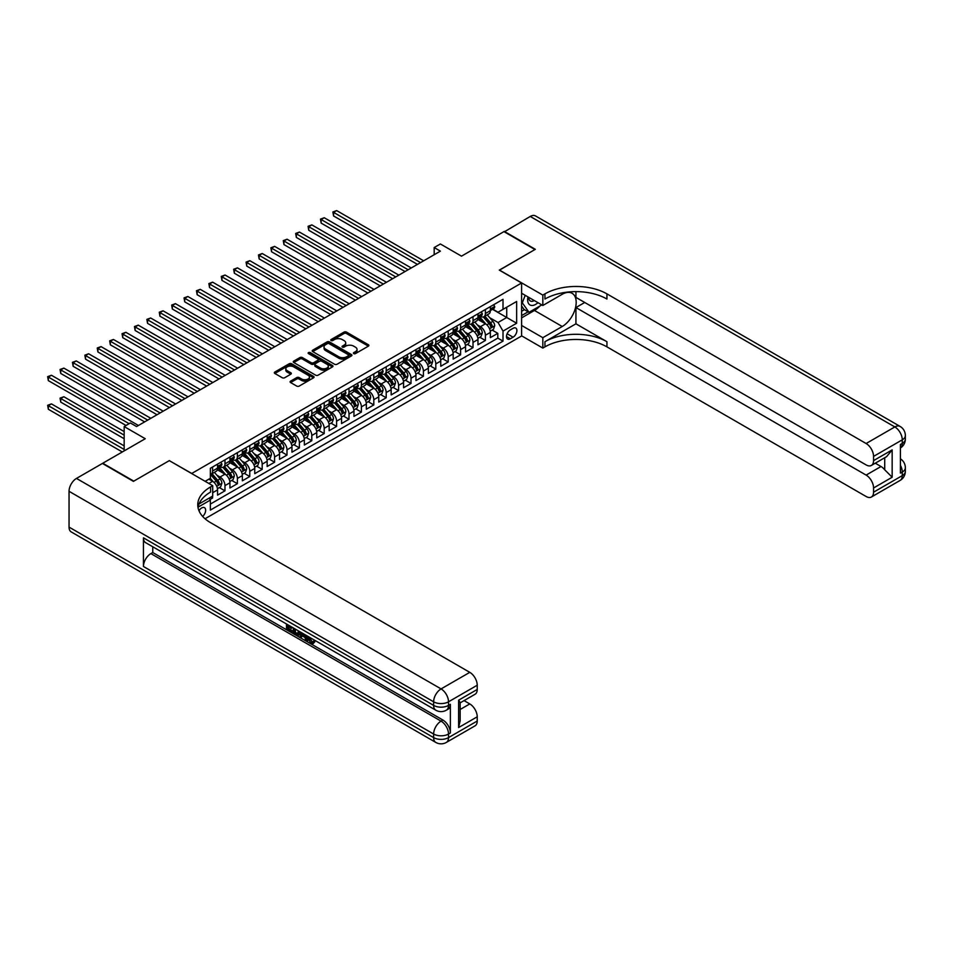 <?xml version="1.0" encoding="UTF-8"?>
<svg xmlns="http://www.w3.org/2000/svg" width="953" height="953" viewBox="0 0 953 953"><rect width="100%" height="100%" fill="white"/><g stroke="black" fill="none" stroke-linecap="round" stroke-linejoin="round"><path stroke-width="1.43" d="M353.742 353.611A1.203 0.691 0 0 0 355.445 353.611L368.382 346.153A1.727 0.989 0 0 0 368.882 345.451A1.727 0.989 0 0 0 368.382 344.748L346.475 332.097A1.727 0.989 0 0 0 344.033 332.097L331.096 339.554A1.203 0.691 0 0 0 332.811 340.543L334.479 339.578A5.504 3.181 0 0 1 342.27 339.578L344.093 340.626A5.504 3.181 0 0 1 345.713 342.877A5.504 3.181 0 0 1 344.093 345.129L342.425 346.094A1.203 0.691 0 0 0 344.128 347.083L345.796 346.118A5.504 3.181 0 0 1 353.587 346.118L355.421 347.166A5.504 3.181 0 0 1 357.03 349.417A5.504 3.181 0 0 1 355.421 351.669L353.742 352.634A1.203 0.691 0 0 0 353.742 353.611L353.742 352.634M202.644 516.419A5.611 3.24 120 0 0 205.503 511.547A5.611 3.24 120 0 0 204.478 507.675A5.611 3.24 120 0 0 201.667 507.961A5.611 3.24 120 0 0 198.974 510.737M290.594 381.14A1.727 0.989 0 0 0 290.093 381.843A1.727 0.989 0 0 0 290.594 382.546L296.74 386.096A1.727 0.989 0 0 0 299.182 386.096L313.549 377.805A1.727 0.989 0 0 0 314.049 377.102A1.727 0.989 0 0 0 313.549 376.399L291.63 363.748A1.727 0.989 0 0 0 289.2 363.748L274.833 372.039A1.727 0.989 0 0 0 274.333 372.742A1.727 0.989 0 0 0 274.833 373.445L282.255 377.733A1.727 0.989 0 0 0 284.697 377.733L290.844 374.184A1.727 0.989 0 0 0 291.344 373.481A1.727 0.989 0 0 0 290.844 372.778L287.163 370.657A4.61 2.656 0 0 1 285.805 368.775A4.61 2.656 0 0 1 288.652 366.321A4.61 2.656 0 0 1 293.667 366.893L308.093 375.22A4.61 2.656 0 0 1 309.439 377.102A4.61 2.656 0 0 1 306.604 379.556A4.61 2.656 0 0 1 301.589 378.984L299.182 377.602A1.727 0.989 0 0 0 296.74 377.602L290.594 381.14L290.594 382.546L296.74 379.032L296.74 377.602M169.431 460.704L191.756 473.45L521.613 282.993L499.301 270.116L534.955 249.531L503.946 231.627L461.478 256.154L440.393 243.98L434.187 247.554L440.393 251.139L136.565 426.551L130.37 422.965L124.164 426.551L124.164 450.888M169.431 460.561L133.777 481.146L102.769 463.241L145.249 438.725L124.164 426.551M334.598 364.249A1.727 0.989 0 0 0 337.04 364.249L351.395 355.945A1.727 0.989 0 0 0 351.907 355.243A1.727 0.989 0 0 0 351.395 354.54L329.488 341.901A1.727 0.989 0 0 0 327.058 341.901L312.691 350.192A1.727 0.989 0 0 0 312.191 350.895A1.727 0.989 0 0 0 312.691 351.597L334.598 364.249M308.975 353.873A1.203 0.691 0 0 1 310.201 354.039L332.454 366.893L318.111 375.172A1.727 0.989 0 0 1 315.669 375.172L293.762 362.521L293.762 361.116A1.727 0.989 0 0 0 293.262 361.818A1.727 0.989 0 0 0 293.762 362.521M293.762 361.116L299.909 357.566A1.727 0.989 0 0 1 302.339 357.566L311.226 362.7A1.727 0.989 0 0 0 313.668 362.7L317.742 360.341A1.727 0.989 0 0 0 318.242 359.638A1.727 0.989 0 0 0 317.742 358.936L308.486 353.599A1.203 0.691 0 0 1 310.201 352.61L332.466 365.476A1.727 0.989 0 0 1 332.978 366.178A1.727 0.989 0 0 1 332.466 366.881L332.466 365.476M210.005 499.491L212.579 498.002L210.97 497.073M212.71 492.701L217.546 489.913L217.546 495.143L224.979 490.843L219.345 487.591M216.915 475.225L220.024 477.024A7.016 4.05 60 0 1 224.979 485.613L229.947 482.754L229.947 487.984L237.38 483.683L231.746 480.431M229.316 468.066L232.425 469.865A7.016 4.05 60 0 1 237.38 478.454L242.348 475.595L242.348 480.824L249.781 476.524L244.147 473.272M241.717 460.907L244.826 462.705A7.016 4.05 60 0 1 249.781 471.294L254.749 468.435L254.749 473.665L262.182 469.364L256.548 466.112M254.117 453.747L257.227 455.546A7.016 4.05 60 0 1 262.182 464.135L267.15 461.276L267.15 466.505L274.595 462.205L268.949 458.953M266.518 446.588L269.628 448.386A7.016 4.05 60 0 1 274.595 456.975L279.551 454.116L279.551 459.346L286.996 455.046L281.349 451.793M278.919 439.428L282.028 441.227A7.016 4.05 60 0 1 286.996 449.816L291.952 446.957L291.952 452.187L299.397 447.886L293.75 444.634M291.32 432.269L294.429 434.068A7.016 4.05 60 0 1 299.397 442.657L304.352 439.798L304.352 445.027L311.798 440.727L306.151 437.475M303.721 425.109L306.83 426.908A7.016 4.05 60 0 1 311.798 435.497L316.753 432.638L316.753 437.868L324.199 433.567L318.552 430.315M316.122 417.95L319.231 419.749A7.016 4.05 60 0 1 324.199 428.338L329.154 425.479L329.154 430.708L336.6 426.408L330.953 423.156M328.523 410.791L331.632 412.589A7.016 4.05 60 0 1 336.6 421.178L341.555 418.319L341.555 423.549L349.001 419.249L343.354 415.996M340.924 403.631L344.033 405.43A7.016 4.05 60 0 1 349.001 414.019L353.956 411.16L353.956 416.39L361.401 412.089L355.755 408.837M353.325 396.472L356.434 398.271A7.016 4.05 60 0 1 361.401 406.86L366.357 404.001L366.357 409.23L373.802 404.93L368.156 401.666M365.726 389.312L368.835 391.111A7.016 4.05 60 0 1 373.802 399.7L378.758 396.841L378.758 402.071L386.203 397.77L380.557 394.506M378.127 382.153L381.236 383.952A7.016 4.05 60 0 1 386.203 392.541L391.159 389.682L391.159 394.911L398.604 390.611L392.958 387.347M390.527 374.994L393.637 376.792A7.016 4.05 60 0 1 398.604 385.381L403.56 382.522L403.56 387.752L411.005 383.451L405.359 380.187M402.928 367.834L406.038 369.633A7.016 4.05 60 0 1 411.005 378.222L415.961 375.363L415.961 380.581L423.406 376.292L417.759 373.028M415.329 360.675L418.438 362.474A7.016 4.05 60 0 1 423.406 371.062L428.362 368.203L428.362 373.421L435.807 369.133L430.16 365.869M427.73 353.515L430.839 355.314A7.016 4.05 60 0 1 435.807 363.903L440.762 361.044L440.762 366.262L448.208 361.973L442.561 358.709M440.131 346.356L443.24 348.155A7.016 4.05 60 0 1 448.208 356.744L453.163 353.885L453.163 359.102L460.609 354.814L454.962 351.55M452.532 339.197L455.641 340.995A7.016 4.05 60 0 1 460.609 349.584L465.564 346.725L465.564 351.943L473.01 347.654L467.363 344.39M464.933 332.037L468.042 333.836A7.016 4.05 60 0 1 473.01 342.425L477.965 339.566L477.965 344.783L485.411 340.495L485.411 335.265A7.016 4.05 -120 0 0 480.443 326.676L477.334 324.878M479.764 337.231L485.411 340.495M217.546 489.913A7.016 4.05 -120 0 0 212.579 481.325L208.862 479.18M229.947 482.754A7.016 4.05 -120 0 0 224.979 474.165L217.32 469.734M242.348 475.595A7.016 4.05 -120 0 0 237.38 467.006L229.721 462.574M254.749 468.435A7.016 4.05 -120 0 0 249.781 459.846L242.122 455.415M267.15 461.276A7.016 4.05 -120 0 0 262.182 452.687L254.522 448.255M279.551 454.116A7.016 4.05 -120 0 0 274.595 445.527L266.923 441.096M291.952 446.957A7.016 4.05 -120 0 0 286.996 438.368L279.324 433.937M304.352 439.798A7.016 4.05 -120 0 0 299.397 431.209L291.725 426.777M316.753 432.638A7.016 4.05 -120 0 0 311.798 424.049L304.126 419.618M329.154 425.479A7.016 4.05 -120 0 0 324.199 416.89L316.527 412.458M341.555 418.319A7.016 4.05 -120 0 0 336.6 409.73L328.928 405.299M353.956 411.16A7.016 4.05 -120 0 0 349.001 402.571L341.329 398.14M366.357 404.001A7.016 4.05 -120 0 0 361.401 395.412L353.73 390.98M378.758 396.841A7.016 4.05 -120 0 0 373.802 388.252L366.131 383.821M391.159 389.682A7.016 4.05 -120 0 0 386.203 381.093L378.532 376.661M403.56 382.522A7.016 4.05 -120 0 0 398.604 373.933L390.933 369.502M415.961 375.363A7.016 4.05 -120 0 0 411.005 366.762L403.333 362.343M428.362 368.203A7.016 4.05 -120 0 0 423.406 359.603L415.734 355.183M440.762 361.044A7.016 4.05 -120 0 0 435.807 352.443L428.135 348.024M453.163 353.885A7.016 4.05 -120 0 0 448.208 345.284L440.536 340.864M465.564 346.725A7.016 4.05 -120 0 0 460.609 338.124L452.937 333.705M477.965 339.566A7.016 4.05 -120 0 0 473.01 330.965L465.338 326.545M513.059 328.32L510.331 329.893A5.432 3.133 120 0 0 506.782 334.682A5.432 3.133 120 0 0 507.615 339.042A5.432 3.133 120 0 0 510.331 338.78L513.059 337.195A5.432 3.133 120 0 0 516.609 332.406A5.432 3.133 120 0 0 515.776 328.046A5.432 3.133 120 0 0 513.059 328.32M205.026 518.766L521.613 335.98L521.613 282.993M209.207 498.097L210.351 500.087L210.351 510.105L503.017 341.138L503.017 331.108L498.062 322.519L489.735 317.718M210.351 500.087L198.021 507.199M205.145 481.325L210.351 478.311L210.351 468.292L503.017 299.325L503.017 309.344L516.657 301.47L516.657 323.234L503.017 331.108M219.964 466.684L220.024 466.72A7.016 4.05 60 0 0 223.526 467.065L228.494 464.206A7.016 4.05 -120 0 0 229.947 460.99L229.947 456.975M232.365 459.525L232.425 459.56A7.016 4.05 60 0 0 235.939 459.906L240.895 457.035A7.016 4.05 -120 0 0 242.348 453.831L242.348 449.816M244.766 452.365L244.826 452.401A7.016 4.05 60 0 0 248.34 452.746L253.295 449.876A7.016 4.05 -120 0 0 254.749 446.671L254.749 442.657M257.167 445.206L257.227 445.242A7.016 4.05 60 0 0 260.741 445.587L265.696 442.716A7.016 4.05 -120 0 0 267.15 439.512L267.15 435.497M269.568 438.046L269.628 438.082A7.016 4.05 60 0 0 273.142 438.428L278.097 435.557A7.016 4.05 -120 0 0 279.551 432.352L279.551 428.338M281.969 430.875L282.028 430.923A7.016 4.05 60 0 0 285.543 431.268L290.498 428.397A7.016 4.05 -120 0 0 291.952 425.193L291.952 421.178M294.37 423.716L294.429 423.763A7.016 4.05 60 0 0 297.944 424.109L302.899 421.238A7.016 4.05 -120 0 0 304.352 418.033L304.352 414.019M306.771 416.556L306.83 416.604A7.016 4.05 60 0 0 310.344 416.949L315.3 414.079A7.016 4.05 -120 0 0 316.753 410.874L316.753 406.86M319.172 409.397L319.231 409.445A7.016 4.05 60 0 0 322.745 409.79L327.701 406.919A7.016 4.05 -120 0 0 329.154 403.715L329.154 399.7M331.573 402.237L331.632 402.285A7.016 4.05 60 0 0 335.146 402.631L340.102 399.76A7.016 4.05 -120 0 0 341.555 396.555L341.555 392.541M343.973 395.078L344.033 395.126A7.016 4.05 60 0 0 347.547 395.471L352.503 392.6A7.016 4.05 -120 0 0 353.956 389.396L353.956 385.381M356.374 387.919L356.434 387.966A7.016 4.05 60 0 0 359.948 388.312L364.904 385.441A7.016 4.05 -120 0 0 366.357 382.236L366.357 378.222M368.775 380.759L368.835 380.795A7.016 4.05 60 0 0 372.349 381.152L377.305 378.281A7.016 4.05 -120 0 0 378.758 375.077L378.758 371.062M381.176 373.6L381.236 373.636A7.016 4.05 60 0 0 384.75 373.993L389.706 371.122A7.016 4.05 -120 0 0 391.159 367.918L391.159 363.903M393.577 366.44L393.637 366.476A7.016 4.05 60 0 0 397.151 366.834L402.106 363.963A7.016 4.05 -120 0 0 403.56 360.758L403.56 356.744M405.978 359.281L406.038 359.317A7.016 4.05 60 0 0 409.552 359.674L414.507 356.803A7.016 4.05 -120 0 0 415.961 353.599L415.961 349.584M418.379 352.122L418.438 352.157A7.016 4.05 60 0 0 421.953 352.515L426.908 349.644A7.016 4.05 -120 0 0 428.362 346.439L428.362 342.425M430.78 344.962L430.839 344.998A7.016 4.05 60 0 0 434.354 345.355L439.309 342.484A7.016 4.05 -120 0 0 440.762 339.28L440.762 335.265M443.181 337.803L443.24 337.839A7.016 4.05 60 0 0 446.754 338.196L451.71 335.325A7.016 4.05 -120 0 0 453.163 332.12L453.163 328.106M455.582 330.643L455.641 330.679A7.016 4.05 60 0 0 459.155 331.025L464.111 328.166A7.016 4.05 -120 0 0 465.564 324.961L465.564 320.947M467.983 323.484L468.042 323.52A7.016 4.05 60 0 0 471.556 323.865L476.512 321.006A7.016 4.05 -120 0 0 477.965 317.79L477.965 313.787M210.351 504.089L497.811 338.124L497.811 333.336L490.366 337.624L490.366 332.406A7.016 4.05 -120 0 0 485.411 323.806L477.739 319.386M480.383 316.325L480.443 316.36A7.016 4.05 -120 0 0 483.957 316.706A7.016 4.05 -120 0 0 485.411 313.501L485.411 309.487M483.957 316.706L488.913 313.847A7.016 4.05 -120 0 0 490.366 310.63L490.366 306.628M212.579 467.006L212.579 471.008A7.016 4.05 60 0 1 211.125 474.225A7.016 4.05 60 0 1 210.351 474.511M211.125 474.225L216.093 471.366A7.016 4.05 -120 0 0 217.546 468.149L217.546 464.135M224.979 459.846L224.979 463.849A7.016 4.05 60 0 1 223.526 467.065M237.38 452.687L237.38 456.69A7.016 4.05 60 0 1 235.939 459.906M249.781 445.527L249.781 449.53A7.016 4.05 60 0 1 248.34 452.746M262.182 438.368L262.182 442.371A7.016 4.05 60 0 1 260.741 445.587M274.595 431.209L274.595 435.211A7.016 4.05 60 0 1 273.142 438.428M286.996 424.049L286.996 428.052A7.016 4.05 60 0 1 285.543 431.268M299.397 416.89L299.397 420.892A7.016 4.05 60 0 1 297.944 424.109M311.798 409.73L311.798 413.733A7.016 4.05 60 0 1 310.344 416.949M324.199 402.571L324.199 406.574A7.016 4.05 60 0 1 322.745 409.79M336.6 395.412L336.6 399.414A7.016 4.05 60 0 1 335.146 402.631M349.001 388.252L349.001 392.255A7.016 4.05 60 0 1 347.547 395.471M361.401 381.093L361.401 385.095A7.016 4.05 60 0 1 359.948 388.312M373.802 373.921L373.802 377.936A7.016 4.05 60 0 1 372.349 381.152M386.203 366.762L386.203 370.777A7.016 4.05 60 0 1 384.75 373.993M398.604 359.603L398.604 363.617A7.016 4.05 60 0 1 397.151 366.834M411.005 352.443L411.005 356.458A7.016 4.05 60 0 1 409.552 359.674M423.406 345.284L423.406 349.298A7.016 4.05 60 0 1 421.953 352.515M435.807 338.124L435.807 342.139A7.016 4.05 60 0 1 434.354 345.355M448.208 330.965L448.208 334.979A7.016 4.05 60 0 1 446.754 338.196M460.609 323.806L460.609 327.82A7.016 4.05 60 0 1 459.155 331.025M473.01 316.646L473.01 320.661A7.016 4.05 60 0 1 471.556 323.865M473.01 342.425L473.01 347.654M460.609 349.584L460.609 354.814M448.208 356.744L448.208 361.973M435.807 363.903L435.807 369.133M423.406 371.062L423.406 376.292M411.005 378.222L411.005 383.451M398.604 385.381L398.604 390.611M386.203 392.541L386.203 397.77M373.802 399.7L373.802 404.93M361.401 406.86L361.401 412.089M349.001 414.019L349.001 419.249M336.6 421.178L336.6 426.408M324.199 428.338L324.199 433.567M311.798 435.497L311.798 440.727M299.397 442.657L299.397 447.886M286.996 449.816L286.996 455.046M274.595 456.975L274.595 462.205M262.182 464.135L262.182 469.364M249.781 471.294L249.781 476.524M237.38 478.454L237.38 483.683M224.979 485.613L224.979 490.843M212.579 496.144L212.579 498.002M498.062 322.519L506.734 317.504L506.734 307.2L516.657 301.47M492.534 309.308L516.657 323.234M492.784 309.165L498.062 312.215L503.017 309.344M434.187 247.554L434.187 254.713M492.165 330.072L497.811 333.336M497.811 338.124L503.017 341.138M354.23 353.789L355.421 353.098A5.504 3.181 0 0 0 357.03 350.847L357.03 349.417M345.713 342.877L345.713 344.307A5.504 3.181 0 0 1 344.093 346.558L342.901 347.249M368.358 346.165L346.475 333.526A1.727 0.989 0 0 0 344.033 333.526L331.584 340.709M351.371 355.969L329.488 343.33A1.727 0.989 0 0 0 327.058 343.33L312.715 351.609L312.691 350.192M348.357 355.743A1.203 0.691 0 0 0 348.357 354.754L329.119 343.652A1.203 0.691 0 0 0 327.415 343.652L325.652 344.676A5.504 3.181 0 0 0 324.044 346.916A5.504 3.181 0 0 0 325.652 349.167L338.803 356.756A5.504 3.181 0 0 0 346.594 356.756L348.357 355.743L348.357 357.172A1.203 0.691 0 0 0 348.715 356.684L348.715 355.243M324.044 346.916L324.044 348.357A5.504 3.181 0 0 0 325.652 350.597L325.652 349.167M348.357 357.172L346.594 358.197A5.504 3.181 0 0 1 338.803 358.197L325.652 350.597M293.786 362.533L299.909 358.995L299.909 357.566M318.242 359.638L318.242 361.068A1.727 0.989 0 0 1 317.742 361.771L313.668 364.129A1.727 0.989 0 0 1 311.226 364.129L302.339 358.995A1.727 0.989 0 0 0 299.909 358.995M320.446 368.025A4.61 2.656 0 0 0 325.473 368.597A4.61 2.656 0 0 0 328.308 366.143A4.61 2.656 0 0 0 326.962 364.26L321.876 361.33A1.727 0.989 0 0 0 319.446 361.33L315.372 363.677A1.727 0.989 0 0 0 314.859 364.38A1.727 0.989 0 0 0 315.372 365.082L320.446 368.025L320.446 369.454A4.61 2.656 0 0 0 325.473 370.026A4.61 2.656 0 0 0 328.308 367.572L328.308 366.143M314.859 364.38L314.859 365.821A1.727 0.989 0 0 0 315.372 366.524L315.372 365.082M320.446 369.454L315.372 366.524M309.439 377.102L309.439 378.532A4.61 2.656 0 0 1 306.604 380.997A4.61 2.656 0 0 1 301.589 380.414L299.182 379.032A1.727 0.989 0 0 0 296.74 379.032M285.805 368.775L285.805 370.205A4.61 2.656 0 0 0 287.163 372.087L287.163 370.657M290.844 372.778L290.844 374.184L287.163 372.087M313.549 376.399L313.549 377.805L291.63 365.19A1.727 0.989 0 0 0 289.2 365.19L274.857 373.469M490.259 331.167L493.463 329.321L494.702 325.747A4.646 2.68 -120 0 0 492.892 321.375L487.233 314.824M486.101 324.258L479.621 316.765M482.409 322.078L478.656 317.73A11.138 6.433 -120 0 0 478.311 317.337M333.562 244.587L392.648 278.705L308.748 230.269L308.748 226.683L311.857 224.896L398.842 275.119M483.326 316.968L489.056 323.603A4.646 2.68 60 0 1 490.712 326.796L492.201 325.938A4.646 2.68 -120 0 0 490.545 322.733L484.874 316.182M483.659 316.861L489.818 323.984A2.371 1.37 60 0 1 490.414 324.913L492.201 325.938M493.654 304.734L494.702 306.556A4.646 2.68 60 0 1 493.749 308.605L491.391 309.975A4.646 2.68 -120 0 0 492.201 308.903L492.105 308.486M420.547 262.599L333.562 212.364L336.659 210.577L423.644 260.8M490.521 310.19L490.545 310.19A4.646 2.68 -120 0 0 491.391 309.975M491.593 308.558L492.201 308.903L490.712 309.761A4.646 2.68 60 0 1 490.366 310.416M417.45 264.386L333.562 215.95L333.562 212.364L332.871 211.971L336.659 210.577M333.562 215.95L332.871 211.971M527.962 296.895A11.4 6.576 120 0 0 531.667 305.448A11.4 6.576 120 0 0 537.968 302.673M528.712 297.336A7.803 4.503 120 0 0 530.321 300.969A7.803 4.503 120 0 0 531.464 301.327A7.803 4.503 120 0 0 534.288 300.552M541.828 304.912L528.998 312.322L524.043 309.451L521.613 306.008M528.998 312.322L522.304 302.792L525.21 295.311M521.613 302.399L522.304 302.792M504.316 231.841L530.237 216.45L894.831 426.944A10.519 6.075 120 0 1 900.085 426.42A10.519 10.519 0 0 1 905.35 435.533A10.519 6.075 180 0 1 902.265 439.833L873.556 456.404A10.519 6.075 -120 0 0 866.122 443.514L894.831 426.944A10.519 6.075 60 0 1 902.265 439.833L902.265 443.407L900.406 444.491L900.406 473.129L902.265 472.057L902.265 475.63A10.519 6.075 60 0 1 900.085 480.443L871.376 497.025A10.519 6.075 -120 0 0 873.556 492.201L902.265 475.63A10.519 6.075 0 0 0 905.35 471.33A10.519 10.519 0 0 1 900.085 480.443M504.316 231.412L535.324 249.317L499.42 270.187M521.613 325.461L542.829 337.696L562.234 326.498A19.727 11.388 120 0 0 575.124 309.106A19.727 11.388 120 0 0 572.098 293.298A19.727 11.388 120 0 0 562.234 294.274L542.829 305.484L542.829 295.096L544.937 293.881A43.85 25.314 180 0 1 606.942 293.881L866.122 443.514M542.829 337.696L542.829 348.083L544.937 346.868A43.85 25.314 180 0 1 606.942 346.868L866.122 496.501A10.519 6.075 -120 0 0 871.376 497.025M575.934 323.806L544.937 341.71A43.85 25.314 180 0 1 606.942 341.71L575.934 323.806L575.934 307.557L584.737 302.47M575.934 291.618L575.934 297.396L866.122 464.921A10.519 6.075 -120 0 0 871.376 465.445A10.519 6.075 -120 0 0 873.556 460.633L892.163 449.887L892.163 477.239L884.718 469.805L884.718 457.75M892.163 477.239L873.556 487.984L873.556 492.201M873.556 487.984A10.519 6.075 -120 0 0 866.122 475.094L881.001 466.505A10.519 6.075 60 0 1 884.718 469.805M575.934 307.557L866.122 475.094M530.237 216.45A10.519 6.075 -60 0 1 535.503 215.926L900.085 426.42M521.613 293.238L542.829 305.484M499.42 270.044L542.829 295.096M521.613 335.837L542.829 348.083M873.556 456.404L873.556 460.633M875.283 463.194L881.001 466.505M544.937 293.881L544.937 299.039A43.85 25.314 180 0 1 606.942 299.039L606.942 293.881M871.376 465.445L886.6 456.666L892.163 449.887M539.922 306.008A19.727 11.388 -60 0 1 534.454 310.452L521.613 317.873M521.613 315.574L528.129 311.822M521.613 311.286L524.412 309.665M308.438 636.664L308.343 637.712L309.296 637.152L312.501 642.251M308.343 637.712L310.642 642.525L312.096 642.703L313.728 641L314.776 641.893L312.906 643.847L310.749 643.573L307.378 636.056M302.375 635.985L300.898 637.771L299.79 637.128L301.672 632.756M306.389 635.484L307.879 640.654L306.878 641.226L305.77 640.583L304.924 637.45L301.756 635.615L300.898 637.771M288.545 626.669L288.545 628.504L292.928 631.029L292.928 632.03L291.94 632.601L286.496 629.456L286.496 624.001M292.452 627.431L291.463 628.361L287.544 626.097L287.544 629.075L288.545 628.504M143.45 537.849L433.627 705.387A10.519 6.075 120 0 0 435.807 710.199L145.63 542.662A10.519 6.075 -60 0 1 143.45 537.849L143.45 566.487A10.519 6.075 -60 0 1 150.884 553.598L152.754 552.526L442.931 720.063A10.519 6.075 60 0 1 450.376 732.952L450.376 704.315A10.519 6.075 60 0 1 448.196 709.127L446.338 710.199A10.519 6.075 -120 0 0 448.518 705.387L450.376 704.315M152.754 552.526L152.754 546.772M300.469 632.053L299.433 634.877L296.038 634.96L293.369 633.423L293.369 627.967M133.408 481.36L169.3 460.633L212.71 485.685L210.601 486.912A43.85 25.314 -0 0 0 197.759 504.804A43.85 25.314 -0 0 0 210.601 522.709L469.781 672.341A10.519 6.075 60 0 1 477.227 685.231L448.518 701.801L448.518 705.387A10.519 6.075 -0 0 1 433.627 705.387L433.627 701.801L69.045 491.307A10.519 6.075 -60 0 1 76.478 478.418L102.4 463.456L133.408 481.36M212.71 485.685L212.71 496.072L198.998 503.982M458.619 700.193L460.156 702.528L460.156 720.921L458.619 727.544L458.619 700.193L477.227 689.46L477.227 685.231M477.227 689.46A10.519 6.075 60 0 1 475.047 694.272L460.156 702.861M69.045 527.104L433.627 737.598A10.519 6.075 120 0 0 435.807 742.423L71.225 531.929A10.519 6.075 -60 0 1 69.045 527.104L69.045 491.307M464.063 700.61L469.781 703.922A10.519 6.075 60 0 1 477.227 716.799L458.619 727.544M450.376 732.952L448.518 734.024L448.518 737.598L477.227 721.028L477.227 716.799M477.227 721.028A10.519 6.075 60 0 1 475.047 725.841L446.338 742.423A10.519 6.075 -120 0 0 448.518 737.598A10.519 6.075 -0 0 1 433.627 737.598L433.627 734.024L143.45 566.487M210.601 486.912L210.601 492.058A43.85 25.314 -0 0 0 197.986 507.389M287.544 629.075L291.94 631.613L292.928 631.029M291.94 631.613L291.94 632.601M287.544 624.608L291.892 627.11M291.463 627.372L291.463 628.361M299.397 631.446L298.444 635.448M294.417 628.563L294.417 633.042L297.705 634.329L298.349 630.838M299.468 632.601L300.445 632.042M295.406 629.135L295.406 632.47L298.694 633.757M294.417 633.042L295.406 632.47M295.954 633.924L296.943 633.352M305.008 634.674L306.878 641.226M302.649 633.316L302.065 634.817L304.603 636.282L304.019 634.114M303.28 633.685L304.233 634.924M302.065 634.817L303.054 634.233M310.642 642.525L311.643 641.941M312.727 641.572L313.775 642.465L314.776 641.893M313.775 642.465L312.906 643.847M477.858 338.327L481.062 336.48L482.301 332.907A4.646 2.68 -120 0 0 480.491 328.535L474.832 321.983M473.701 331.418L467.22 323.925M470.008 329.238L466.255 324.89A11.138 6.433 -120 0 0 465.91 324.496M321.149 251.747L380.247 285.864L296.347 237.428L296.347 233.842L299.456 232.055L386.441 282.279M470.925 324.127L476.655 330.762A4.646 2.68 60 0 1 478.311 333.955L479.8 333.097A4.646 2.68 -120 0 0 478.144 329.905L472.474 323.341M471.258 324.02L477.417 331.144A2.371 1.37 60 0 1 478.013 332.073L479.8 333.097M465.457 345.498L468.662 343.64L469.9 340.066A4.646 2.68 -120 0 0 468.09 335.694L462.431 329.142M461.3 338.577L454.819 331.084M457.607 336.397L453.854 332.049A11.138 6.433 -120 0 0 453.509 331.656M308.748 258.906L367.846 293.024L283.946 244.587L283.946 241.014L287.056 239.215L374.041 289.438M458.524 331.287L464.254 337.922A4.646 2.68 60 0 1 465.91 341.114L467.399 340.257A4.646 2.68 -120 0 0 465.743 337.064L460.073 330.5M458.858 331.179L465.016 338.303A2.371 1.37 60 0 1 465.612 339.232L467.399 340.257M453.056 352.658L456.261 350.799L457.5 347.226A4.646 2.68 -120 0 0 455.689 342.854L450.03 336.302M448.899 345.736L442.418 338.244M445.206 343.556L441.453 339.208A11.138 6.433 -120 0 0 441.108 338.815M296.347 266.066L355.445 300.183L271.545 251.747L271.545 248.173L274.655 246.374L361.64 296.597M446.123 338.446L451.853 345.081A4.646 2.68 60 0 1 453.509 348.274L454.998 347.416A4.646 2.68 -120 0 0 453.342 344.224L447.672 337.66M446.457 338.339L452.615 345.462A2.371 1.37 60 0 1 453.211 346.392L454.998 347.416M440.655 359.817L443.86 357.959L445.099 354.385A4.646 2.68 -120 0 0 443.288 350.013L437.63 343.461M436.486 352.908L430.017 345.403M432.805 350.716L429.053 346.368A11.138 6.433 -120 0 0 428.707 345.975M283.946 273.225L343.044 307.342L259.145 258.906L259.145 255.333L262.254 253.534L349.239 303.757M433.722 345.605L439.452 352.241A4.646 2.68 60 0 1 441.108 355.433L442.597 354.576A4.646 2.68 -120 0 0 440.941 351.383L435.271 344.819M434.056 345.498L440.215 352.622A2.371 1.37 60 0 1 440.81 353.551L442.597 354.576M481.253 311.893L482.301 313.716A4.646 2.68 60 0 1 481.348 315.765L478.99 317.135A4.646 2.68 -120 0 0 479.8 316.062L479.704 315.646M408.146 269.759L321.149 219.524L324.258 217.737L411.243 267.96M478.12 317.349L478.144 317.349A4.646 2.68 -120 0 0 478.99 317.135M479.192 315.717L479.8 316.062L478.311 316.92A4.646 2.68 60 0 1 477.965 317.575M405.049 271.545L321.149 223.109L321.149 219.524L320.47 219.13L324.258 217.737M321.149 223.109L320.47 219.13M468.852 319.052L469.9 320.875A4.646 2.68 60 0 1 468.947 322.936L466.589 324.294A4.646 2.68 -120 0 0 467.399 323.222L467.304 322.805M395.745 276.918L308.069 226.29L311.857 224.896M465.719 324.508L465.743 324.508A4.646 2.68 -120 0 0 466.589 324.294M466.791 322.876L467.399 323.222L465.91 324.08A4.646 2.68 60 0 1 465.564 324.735M308.748 230.269L308.069 226.29M456.451 326.212L457.5 328.035A4.646 2.68 60 0 1 456.547 330.095L454.188 331.453A4.646 2.68 -120 0 0 454.998 330.381L454.903 329.964M383.344 284.077L295.668 233.449L299.456 232.055M453.318 331.668L453.342 331.668A4.646 2.68 -120 0 0 454.188 331.453M454.39 330.036L454.998 330.381L453.509 331.239A4.646 2.68 60 0 1 453.163 331.906M296.347 237.428L295.668 233.449M444.05 333.371L445.099 335.194A4.646 2.68 60 0 1 444.146 337.255L441.787 338.613A4.646 2.68 -120 0 0 442.597 337.541L442.502 337.124M370.943 291.237L283.267 240.609L287.056 239.215M440.917 338.827L440.941 338.827A4.646 2.68 -120 0 0 441.787 338.613M441.989 337.195L442.597 337.541L441.108 338.398A4.646 2.68 60 0 1 440.762 339.065M283.946 244.587L283.267 240.609M428.254 366.976L431.459 365.118L432.698 361.544A4.646 2.68 -120 0 0 430.887 357.172L425.229 350.621M424.085 360.067L417.617 352.562M420.404 357.875L416.652 353.527A11.138 6.433 -120 0 0 416.306 353.134M271.545 280.385L330.643 314.502L246.744 266.066L246.744 262.492L249.853 260.693L336.838 310.916M421.321 352.765L427.051 359.4A4.646 2.68 60 0 1 428.707 362.593L430.196 361.735A4.646 2.68 -120 0 0 428.54 358.542L422.87 351.979M421.655 352.658L427.814 359.781A2.371 1.37 60 0 1 428.409 360.71L430.196 361.735M431.649 340.531L432.698 342.353A4.646 2.68 60 0 1 431.745 344.414L429.386 345.772A4.646 2.68 -120 0 0 430.196 344.7L430.101 344.283M358.542 298.396L270.866 247.768L274.655 246.374M428.516 345.987L428.54 345.987A4.646 2.68 -120 0 0 429.386 345.772M429.589 344.355L430.196 344.7L428.707 345.558A4.646 2.68 60 0 1 428.362 346.225M271.545 251.747L270.866 247.768M415.853 374.136L419.058 372.278L420.297 368.704A4.646 2.68 -120 0 0 418.486 364.332L412.828 357.78M411.684 367.227L405.216 359.722M408.003 365.035L404.251 360.687A11.138 6.433 -120 0 0 403.905 360.294M259.145 287.544L318.242 321.661L234.343 273.225L234.343 269.651L237.452 267.853L324.437 318.088M408.92 359.924L414.65 366.56A4.646 2.68 60 0 1 416.306 369.764L417.795 368.894A4.646 2.68 -120 0 0 416.139 365.702L410.469 359.138M409.254 359.817L415.413 366.941A2.371 1.37 60 0 1 416.008 367.87L417.795 368.894M419.249 347.69L420.297 349.513A4.646 2.68 60 0 1 419.344 351.574L416.985 352.932A4.646 2.68 -120 0 0 417.795 351.86L417.7 351.443M346.142 305.556L258.466 254.939L262.254 253.534M416.116 353.146L416.139 353.146A4.646 2.68 -120 0 0 416.985 352.932M417.188 351.514L417.795 351.86L416.306 352.717A4.646 2.68 60 0 1 415.961 353.384M259.145 258.906L258.466 254.939M403.453 381.295L406.657 379.437L407.896 375.863A4.646 2.68 -120 0 0 406.085 371.491L400.427 364.939M399.283 374.386L392.815 366.881M395.602 372.194L391.85 367.846A11.138 6.433 -120 0 0 391.504 367.453M246.744 294.703L305.842 328.821L221.942 280.385L221.942 276.811L225.051 275.012L312.036 325.247M396.519 367.084L402.249 373.719A4.646 2.68 60 0 1 403.905 376.923L405.394 376.054A4.646 2.68 -120 0 0 403.738 372.861L398.068 366.297M396.853 366.976L403.012 374.1A2.371 1.37 60 0 1 403.607 375.029L405.394 376.054M406.848 354.85L407.896 356.672A4.646 2.68 60 0 1 406.943 358.733L404.584 360.091A4.646 2.68 -120 0 0 405.394 359.019L405.287 358.602M333.741 312.715L246.065 262.099L249.853 260.693M403.715 360.305L403.738 360.305A4.646 2.68 -120 0 0 404.584 360.091M404.787 358.673L405.394 359.019L403.905 359.877A4.646 2.68 60 0 1 403.56 360.544M246.744 266.066L246.065 262.099M391.052 388.455L394.256 386.596L395.495 383.023A4.646 2.68 -120 0 0 393.684 378.651L388.026 372.099M386.882 381.545L380.414 374.041M383.201 379.354L379.449 375.005A11.138 6.433 -120 0 0 379.103 374.612M234.343 301.863L293.441 335.98L209.541 287.544L209.541 283.97L212.65 282.171L299.635 332.406M384.119 374.243L389.848 380.878A4.646 2.68 60 0 1 391.504 384.083L392.993 383.213A4.646 2.68 -120 0 0 391.338 380.021L385.667 373.457M384.452 374.136L390.611 381.26A2.371 1.37 60 0 1 391.206 382.189L392.993 383.213M394.447 362.009L395.471 363.784A4.646 2.68 60 0 1 394.542 365.892L392.183 367.25A4.646 2.68 -120 0 0 392.993 366.178L392.886 365.761M321.34 319.874L233.664 269.258L237.452 267.853M391.314 367.465L391.338 367.465A4.646 2.68 -120 0 0 392.183 367.25M392.386 365.833L392.993 366.178L391.504 367.036A4.646 2.68 60 0 1 391.159 367.703M234.343 273.225L233.664 269.258M378.651 395.614L381.855 393.756L383.094 390.182A4.646 2.68 -120 0 0 381.283 385.822L375.625 379.258M374.481 388.705L368.013 381.2M370.8 386.513L367.048 382.165A11.138 6.433 -120 0 0 366.702 381.784M221.942 309.022L281.04 343.14L197.14 294.703L197.14 291.13L200.249 289.331L287.234 339.566M371.718 381.403L377.448 388.038A4.646 2.68 60 0 1 379.103 391.242L380.592 390.373A4.646 2.68 -120 0 0 378.937 387.18L373.266 380.616M372.051 381.295L378.21 388.419A2.371 1.37 60 0 1 378.806 389.348L380.592 390.373M382.046 369.168L383.094 370.991A4.646 2.68 60 0 1 382.141 373.052L379.782 374.41A4.646 2.68 -120 0 0 380.592 373.338L380.485 372.921M308.939 327.034L221.263 276.418L225.051 275.012M378.913 374.624L378.937 374.624A4.646 2.68 -120 0 0 379.782 374.41M379.985 372.992L380.592 373.338L379.103 374.195A4.646 2.68 60 0 1 378.758 374.863M221.942 280.385L221.263 276.418M366.25 402.774L369.454 400.915L370.693 397.341A4.646 2.68 -120 0 0 368.882 392.981L363.224 386.418M362.08 395.864L355.612 388.359M358.399 393.672L354.647 389.324A11.138 6.433 -120 0 0 354.302 388.943M209.541 316.182L268.639 350.299L184.739 301.863L184.739 298.289L187.848 296.49L274.833 346.725M359.317 388.562L365.047 395.197A4.646 2.68 60 0 1 366.702 398.402L368.192 397.532A4.646 2.68 -120 0 0 366.536 394.339L360.865 387.776M359.65 388.455L365.809 395.578A2.371 1.37 60 0 1 366.405 396.508L368.192 397.532M369.645 376.328L370.693 378.15A4.646 2.68 60 0 1 369.74 380.211L367.381 381.569A4.646 2.68 -120 0 0 368.192 380.497L368.084 380.08M296.538 334.193L208.862 283.577L212.65 282.171M366.512 381.784L366.536 381.784A4.646 2.68 -120 0 0 367.381 381.569M367.584 380.152L368.192 380.497L366.702 381.355A4.646 2.68 60 0 1 366.357 382.022M209.541 287.544L208.862 283.577M353.849 409.933L357.053 408.075L358.292 404.501A4.646 2.68 -120 0 0 356.482 400.141L350.823 393.577M349.68 403.024L343.211 395.519M345.999 400.832L342.246 396.484A11.138 6.433 -120 0 0 341.901 396.103M197.14 323.341L256.238 357.458L172.338 309.022L172.338 305.448L175.447 303.65L262.432 353.885M346.916 395.721L352.646 402.357A4.646 2.68 60 0 1 354.302 405.561L355.791 404.691A4.646 2.68 -120 0 0 354.135 401.499L348.464 394.935M347.249 395.614L353.408 402.738A2.371 1.37 60 0 1 354.004 403.667L355.791 404.691M357.244 383.487L358.292 385.31A4.646 2.68 60 0 1 357.339 387.371L354.981 388.729A4.646 2.68 -120 0 0 355.791 387.657L355.683 387.24M284.137 341.353L196.461 290.736L200.249 289.331M354.111 388.943L354.135 388.943A4.646 2.68 -120 0 0 354.981 388.729M355.183 387.311L355.791 387.657L354.302 388.514A4.646 2.68 60 0 1 353.956 389.181M197.14 294.703L196.461 290.736M341.448 417.092L344.652 415.234L345.891 411.66A4.646 2.68 -120 0 0 344.081 407.3L338.422 400.736M337.279 410.183L330.81 402.678M333.598 407.991L329.845 403.643A11.138 6.433 -120 0 0 329.5 403.262M184.739 330.5L243.837 364.618L159.937 316.182L159.937 312.608L163.046 310.809L250.031 361.044M334.515 402.881L340.245 409.516A4.646 2.68 60 0 1 341.901 412.72L343.39 411.863A4.646 2.68 -120 0 0 341.734 408.658L336.064 402.095M334.848 402.774L341.007 409.897A2.371 1.37 60 0 1 341.603 410.826L343.39 411.863M344.843 390.647L345.891 392.469A4.646 2.68 60 0 1 344.938 394.53L342.58 395.888A4.646 2.68 -120 0 0 343.39 394.816L343.283 394.399M271.736 348.512L184.06 297.896L187.848 296.49M341.71 396.103L341.734 396.103A4.646 2.68 -120 0 0 342.58 395.888M342.782 394.471L343.39 394.816L341.901 395.674A4.646 2.68 60 0 1 341.555 396.341M184.739 301.863L184.06 297.896M329.047 424.252L332.252 422.393L333.49 418.82A4.646 2.68 -120 0 0 331.68 414.46L326.021 407.896M324.878 417.343L318.409 409.838M321.197 415.151L317.444 410.803A11.138 6.433 -120 0 0 317.099 410.421M172.338 337.66L231.436 371.777L147.536 323.341L147.536 319.767L150.645 317.98L237.631 368.203M322.114 410.04L327.844 416.675A4.646 2.68 60 0 1 329.5 419.88L330.989 419.022A4.646 2.68 -120 0 0 329.333 415.818L323.663 409.254M322.448 409.933L328.606 417.057A2.371 1.37 60 0 1 329.202 417.986L330.989 419.022M332.442 397.806L333.467 399.581A4.646 2.68 60 0 1 332.537 401.689L330.179 403.048A4.646 2.68 -120 0 0 330.989 401.975L330.882 401.558M259.335 355.672L171.659 305.055L175.447 303.65M329.309 403.262L329.333 403.262A4.646 2.68 -120 0 0 330.179 403.048M330.381 401.63L330.989 401.975L329.5 402.833A4.646 2.68 60 0 1 329.154 403.5M172.338 309.022L171.659 305.055M316.646 431.411L319.851 429.553L321.09 425.979A4.646 2.68 -120 0 0 319.279 421.619L313.62 415.055M312.477 424.502L306.008 416.997M308.796 422.31L305.043 417.962A11.138 6.433 -120 0 0 304.698 417.581M159.937 344.819L219.035 378.937L135.135 330.5L135.135 326.927L138.245 325.14L225.23 375.363M309.713 417.2L315.443 423.835A4.646 2.68 60 0 1 317.099 427.039L318.588 426.182A4.646 2.68 -120 0 0 316.932 422.977L311.262 416.413M310.047 417.092L316.205 424.216A2.371 1.37 60 0 1 316.801 425.145L318.588 426.182M320.041 404.965L321.09 406.788A4.646 2.68 60 0 1 320.125 408.849L317.778 410.207A4.646 2.68 -120 0 0 318.588 409.135L318.481 408.73M246.934 362.831L159.258 312.215L163.046 310.809M316.908 410.421L316.932 410.421A4.646 2.68 -120 0 0 317.778 410.207M317.98 408.789L318.588 409.135L317.099 409.993A4.646 2.68 60 0 1 316.753 410.66M159.937 316.182L159.258 312.215M304.245 438.571L307.45 436.712L308.689 433.139A4.646 2.68 -120 0 0 306.878 428.779L301.219 422.215M300.076 431.661L293.607 424.156M296.395 429.469L292.642 425.121A11.138 6.433 -120 0 0 292.297 424.74M147.536 351.979L206.634 386.096L122.734 337.66L122.734 334.086L125.844 332.299L212.829 382.522M297.312 424.359L303.042 430.994A4.646 2.68 60 0 1 304.698 434.199L306.187 433.341A4.646 2.68 -120 0 0 304.531 430.137L298.861 423.573M297.646 424.252L303.804 431.375A2.371 1.37 60 0 1 304.4 432.305L306.187 433.341M307.64 412.125L308.689 413.947A4.646 2.68 60 0 1 307.724 416.008L305.377 417.366A4.646 2.68 -120 0 0 306.187 416.294L306.08 415.889M234.533 369.99L146.857 319.374L150.645 317.98M304.507 417.581L304.531 417.581A4.646 2.68 -120 0 0 305.377 417.366M305.579 415.949L306.187 416.294L304.698 417.152A4.646 2.68 60 0 1 304.352 417.819M147.536 323.341L146.857 319.374M291.844 445.73L295.049 443.884L296.288 440.298A4.646 2.68 -120 0 0 294.477 435.938L288.819 429.374M287.675 438.821L281.206 431.316M283.994 436.641L280.242 432.281A11.138 6.433 -120 0 0 279.896 431.9M135.135 359.138L194.233 393.255L110.334 344.819L110.334 341.245L113.443 339.459L200.428 389.682M284.899 431.518L290.641 438.154A4.646 2.68 60 0 1 292.297 441.358L293.786 440.5A4.646 2.68 -120 0 0 292.13 437.296L286.46 430.732M285.245 431.411L291.404 438.535A2.371 1.37 60 0 1 291.999 439.464L293.786 440.5M295.239 419.284L296.288 421.107A4.646 2.68 60 0 1 295.323 423.168L292.976 424.526A4.646 2.68 -120 0 0 293.786 423.454L293.679 423.049M222.132 377.15L134.456 326.534L138.245 325.14M292.106 424.74L292.13 424.74A4.646 2.68 -120 0 0 292.976 424.526M293.179 423.108L293.786 423.454L292.297 424.311A4.646 2.68 60 0 1 291.952 424.978M135.135 330.5L134.456 326.534M279.443 452.889L282.648 451.043L283.887 447.457A4.646 2.68 -120 0 0 282.076 443.097L276.418 436.534M275.274 445.98L268.806 438.475M271.593 443.8L267.829 439.44A11.138 6.433 -120 0 0 267.495 439.059M122.734 366.297L181.832 400.415L97.933 351.979L97.933 348.405L101.042 346.618L188.027 396.841M272.498 438.678L278.24 445.313A4.646 2.68 60 0 1 279.896 448.518L281.385 447.66A4.646 2.68 -120 0 0 279.729 444.455L274.059 437.892M272.844 438.571L279.003 445.694A2.371 1.37 60 0 1 279.598 446.623L281.385 447.66M282.838 426.444L283.887 428.266A4.646 2.68 60 0 1 282.922 430.327L280.575 431.685A4.646 2.68 -120 0 0 281.385 430.613L281.278 430.208M209.731 384.309L122.055 333.693L125.844 332.299M279.705 431.9L279.729 431.9A4.646 2.68 -120 0 0 280.575 431.685M280.778 430.268L281.385 430.613L279.896 431.471A4.646 2.68 60 0 1 279.551 432.138M122.734 337.66L122.055 333.693M267.043 460.049L270.247 458.202L271.486 454.617A4.646 2.68 -120 0 0 269.675 450.257L264.017 443.693M262.873 453.14L256.405 445.635M259.192 450.96L255.428 446.6A11.138 6.433 -120 0 0 255.094 446.218M110.334 373.457L169.431 407.574L85.532 359.138L85.532 355.564L88.641 353.777L175.626 404.001M260.098 445.837L265.839 452.472A4.646 2.68 60 0 1 267.495 455.677L268.984 454.819A4.646 2.68 -120 0 0 267.316 451.615L261.658 445.051M260.443 445.73L266.602 452.854A2.371 1.37 60 0 1 267.197 453.783L268.984 454.819M270.438 433.603L271.462 435.378A4.646 2.68 60 0 1 270.521 437.487L268.174 438.845A4.646 2.68 -120 0 0 268.984 437.772L268.877 437.367M197.331 391.469L109.655 340.852L113.443 339.459M267.305 439.059L267.316 439.059A4.646 2.68 -120 0 0 268.174 438.845M268.377 437.427L268.984 437.772L267.495 438.63A4.646 2.68 60 0 1 267.15 439.297M110.334 344.819L109.655 340.852M254.642 467.208L257.846 465.362L259.085 461.776A4.646 2.68 -120 0 0 257.274 457.416L251.616 450.852M250.472 460.299L244.004 452.794M246.791 458.119L243.027 453.759A11.138 6.433 -120 0 0 242.681 453.378M97.933 380.616L157.031 414.734L73.131 366.297L73.131 362.724L76.24 360.937L163.225 411.16M247.697 452.997L253.438 459.632A4.646 2.68 60 0 1 255.094 462.836L256.583 461.979A4.646 2.68 -120 0 0 254.916 458.774L249.257 452.21M248.042 452.889L254.201 460.013A2.371 1.37 60 0 1 254.796 460.942L256.583 461.979M258.037 440.762L259.085 442.585A4.646 2.68 60 0 1 258.12 444.646L255.773 446.004A4.646 2.68 -120 0 0 256.583 444.932L256.476 444.527M184.93 398.628L97.254 348.012L101.042 346.618M254.904 446.218L254.916 446.218A4.646 2.68 -120 0 0 255.773 446.004M255.976 444.586L256.583 444.932L255.094 445.79A4.646 2.68 60 0 1 254.749 446.457M97.933 351.979L97.254 348.012M242.241 474.368L245.445 472.521L246.684 468.936A4.646 2.68 -120 0 0 244.873 464.576L239.215 458.012M238.071 467.458L231.603 459.954M234.39 465.278L230.626 460.918A11.138 6.433 -120 0 0 230.281 460.537M85.532 387.788L144.63 421.893L60.73 373.457L60.73 369.883L63.839 368.096L150.824 418.319M235.296 460.156L241.038 466.791A4.646 2.68 60 0 1 242.693 469.996L244.182 469.138A4.646 2.68 -120 0 0 242.515 465.934L236.856 459.37M235.641 460.049L241.8 467.173A2.371 1.37 60 0 1 242.396 468.102L244.182 469.138M245.636 447.922L246.684 449.745A4.646 2.68 60 0 1 245.719 451.805L243.372 453.163A4.646 2.68 -120 0 0 244.182 452.091L244.075 451.686M172.529 405.787L84.853 355.171L88.641 353.777M242.503 453.378L242.515 453.378A4.646 2.68 -120 0 0 243.372 453.163M243.575 451.746L244.182 452.091L242.693 452.949A4.646 2.68 60 0 1 242.348 453.616M85.532 359.138L84.853 355.171M229.84 481.527L233.044 479.681L234.283 476.095A4.646 2.68 -120 0 0 232.472 471.735L226.814 465.171M225.67 474.618L219.202 467.125M221.989 472.438L218.225 468.078A11.138 6.433 -120 0 0 217.88 467.697M73.131 394.947L126.022 425.479L48.329 380.616L48.329 377.043L51.438 375.256L138.423 425.479M222.895 467.315L228.637 473.951A4.646 2.68 60 0 1 230.292 477.155L231.782 476.297A4.646 2.68 -120 0 0 230.114 473.093L224.455 466.529M223.24 467.208L229.399 474.332A2.371 1.37 60 0 1 229.995 475.261L231.782 476.297M233.235 455.081L234.283 456.904A4.646 2.68 60 0 1 233.318 458.965L230.971 460.323A4.646 2.68 -120 0 0 231.782 459.251L231.674 458.846M160.128 412.947L72.452 362.331L76.24 360.937M230.102 460.537L230.114 460.537A4.646 2.68 -120 0 0 230.971 460.323M231.174 458.905L231.782 459.251L230.292 460.108A4.646 2.68 60 0 1 229.947 460.775M73.131 366.297L72.452 362.331M217.439 488.686L220.643 486.84L221.882 483.254A4.646 2.68 -120 0 0 220.072 478.894L214.413 472.331M213.269 481.777L210.303 478.346M124.164 431.566L63.839 396.734L60.73 398.521L60.73 402.106L124.164 438.725M210.494 474.475L216.236 481.11A4.646 2.68 60 0 1 217.892 484.315L219.381 483.457A4.646 2.68 -120 0 0 217.713 480.252L212.054 473.689M210.839 474.368L216.998 481.503A2.371 1.37 60 0 1 217.594 482.421L219.381 483.457M60.73 402.106L60.051 398.128L124.164 435.14M60.051 398.128L63.839 396.734M220.834 462.241L221.882 464.063A4.646 2.68 60 0 1 220.917 466.124L218.571 467.482A4.646 2.68 -120 0 0 219.381 466.41L219.273 466.005M147.727 420.106L60.051 369.49L63.839 368.096M217.701 467.697L217.713 467.697A4.646 2.68 -120 0 0 218.571 467.482M218.773 466.065L219.381 466.41L217.892 467.268A4.646 2.68 60 0 1 217.546 467.935M60.73 373.457L60.051 369.49M124.164 445.885L51.438 403.893L48.329 405.68L48.329 409.266L122.306 451.972M48.329 409.266L47.65 405.287L124.164 449.459M47.65 405.287L51.438 403.893M129.12 423.692L47.65 376.649L51.438 375.256M48.329 380.616L47.65 376.649M208.862 483.469L212.579 481.325M220.024 477.024L224.979 474.165M232.425 469.865L237.38 467.006M244.826 462.705L249.781 459.846M257.227 455.546L262.182 452.687M269.628 448.386L274.595 445.527M282.028 441.227L286.996 438.368M294.429 434.068L299.397 431.209M306.83 426.908L311.798 424.049M319.231 419.749L324.199 416.89M331.632 412.589L336.6 409.73M344.033 405.43L349.001 402.571M356.434 398.271L361.401 395.412M368.835 391.111L373.802 388.252M381.236 383.952L386.203 381.093M393.637 376.792L398.604 373.933M406.038 369.633L411.005 366.762M418.438 362.474L423.406 359.603M430.839 355.314L435.807 352.443M443.24 348.155L448.208 345.284M455.641 340.995L460.609 338.124M468.042 333.836L473.01 330.965M480.443 326.676L485.411 323.806M485.411 313.501L490.366 310.63M212.579 471.008L217.546 468.149M224.979 463.849L229.947 460.99M237.38 456.69L242.348 453.831M249.781 449.53L254.749 446.671M262.182 442.371L267.15 439.512M274.595 435.211L279.551 432.352M286.996 428.052L291.952 425.193M299.397 420.892L304.352 418.033M311.798 413.733L316.753 410.874M324.199 406.574L329.154 403.715M336.6 399.414L341.555 396.555M349.001 392.255L353.956 389.396M361.401 385.095L366.357 382.236M373.802 377.936L378.758 375.077M386.203 370.777L391.159 367.918M398.604 363.617L403.56 360.758M411.005 356.458L415.961 353.599M423.406 349.298L428.362 346.439M435.807 342.139L440.762 339.28M448.208 334.979L453.163 332.12M460.609 327.82L465.564 324.961M473.01 320.661L477.965 317.79M485.411 335.265L490.366 332.406M507.115 333.764L513.059 337.195M506.484 336.552L510.331 338.78M355.421 353.098L355.421 351.669M342.425 347.083L342.425 346.094M344.093 346.558L344.093 345.129M331.096 340.543L331.096 339.554M344.033 333.526L344.033 332.097M346.475 333.526L346.475 332.097M368.382 346.153L368.382 344.748M327.058 343.33L327.058 341.901M329.488 343.33L329.488 341.901M351.395 355.945L351.395 354.54M338.803 358.197L338.803 356.756M346.594 358.197L346.594 356.756M302.339 358.995L302.339 357.566M311.226 364.129L311.226 362.7M313.668 364.129L313.668 362.7M317.742 361.771L317.742 360.341M310.201 354.039L310.201 352.61M299.182 379.032L299.182 377.602M301.589 380.414L301.589 378.984M274.833 373.445L274.833 372.039M289.2 365.19L289.2 363.748M291.63 365.19L291.63 363.748M489.556 328.785L494.678 325.831M490.545 322.733L492.892 321.375M486.84 324.878L489.056 323.603M494.678 306.497L490.366 308.986M544.937 341.71L544.937 346.868M606.942 341.71L606.942 346.868M900.406 465.29A10.519 6.075 60 0 1 902.265 472.057A10.519 6.075 180 0 0 905.35 467.756A10.519 10.519 0 0 0 900.406 458.834M902.265 443.407A10.519 6.075 60 0 1 900.406 448.017A10.519 10.519 0 0 0 905.35 439.119A10.519 6.075 0 0 1 902.265 443.407M534.454 310.452L562.234 326.498M76.478 478.418L441.072 688.912L469.781 672.341M150.884 553.598L441.072 721.135L442.931 720.063M460.156 709.473L469.781 703.922M441.072 688.912A10.519 6.075 120 0 0 433.627 701.801A10.519 6.075 180 0 0 448.518 701.801A10.519 6.075 -120 0 0 441.072 688.912M441.072 721.135A10.519 6.075 120 0 0 433.627 734.024A10.519 6.075 180 0 0 448.518 734.024A10.519 6.075 -120 0 0 441.072 721.135M477.155 335.944L482.278 332.99M478.144 329.905L480.491 328.535M474.439 332.037L476.655 330.762M464.754 343.104L469.877 340.15M465.743 337.064L468.09 335.694M462.038 339.197L464.254 337.922M452.353 350.263L457.476 347.309M453.342 344.224L455.689 342.854M449.637 346.356L451.853 345.081M439.952 357.435L445.075 354.468M440.941 351.383L443.288 350.013M437.236 353.515L439.452 352.241M482.278 313.656L477.965 316.146M469.877 320.816L465.564 323.305M457.476 327.975L453.163 330.465M445.075 335.134L440.762 337.624M427.552 364.594L432.674 361.628M428.54 358.542L430.887 357.172M424.835 360.675L427.051 359.4M432.674 342.294L428.362 344.783M415.151 371.753L420.273 368.787M416.139 365.702L418.486 364.332M412.435 367.834L414.65 366.56M420.273 349.465L415.961 351.943M402.75 378.913L407.872 375.947M403.738 372.861L406.085 371.491M400.034 374.994L402.249 373.719M407.872 356.625L403.56 359.102M390.349 386.072L395.471 383.106M391.338 380.021L393.684 378.651M387.633 382.153L389.848 380.878M395.471 363.784L391.159 366.262M377.948 393.232L383.07 390.265M378.937 387.18L381.283 385.822M375.232 389.312L377.448 388.038M383.07 370.943L378.758 373.421M365.547 400.391L370.669 397.425M366.536 394.339L368.882 392.981M362.831 396.472L365.047 395.197M370.669 378.103L366.357 380.581M353.146 407.55L358.268 404.584M354.135 401.499L356.482 400.141M350.43 403.631L352.646 402.357M358.268 385.262L353.956 387.74M340.745 414.71L345.868 411.744M341.734 408.658L344.081 407.3M338.029 410.791L340.245 409.516M345.868 392.422L341.555 394.899M328.344 421.869L333.467 418.903M329.333 415.818L331.68 414.46M325.628 417.95L327.844 416.675M333.467 399.581L329.154 402.071M315.943 429.029L321.066 426.062M316.932 422.977L319.279 421.619M313.227 425.109L315.443 423.835M321.066 406.74L316.753 409.23M303.542 436.188L308.665 433.222M304.531 430.137L306.878 428.779M300.826 432.269L303.042 430.994M308.665 413.9L304.352 416.39M291.142 443.348L296.264 440.393M292.13 437.296L294.477 435.938M288.425 439.428L290.641 438.154M296.264 421.059L291.952 423.549M278.741 450.507L283.863 447.553M279.729 444.455L282.076 443.097M276.025 446.588L278.24 445.313M283.863 428.219L279.551 430.708M266.34 457.666L271.462 454.712M267.316 451.615L269.675 450.257M263.612 453.747L265.839 452.472M271.462 435.378L267.15 437.868M253.939 464.826L259.061 461.871M254.916 458.774L257.274 457.416M251.211 460.907L253.438 459.632M259.061 442.537L254.749 445.027M241.538 471.985L246.66 469.031M242.515 465.934L244.873 464.576M238.81 468.066L241.038 466.791M246.66 449.697L242.348 452.187M229.137 479.145L234.259 476.19M230.114 473.093L232.472 471.735M226.409 475.237L228.637 473.951M234.259 456.856L229.947 459.346M216.736 486.304L221.858 483.35M217.713 480.252L220.072 478.894M214.008 482.397L216.236 481.11M221.858 464.016L217.546 466.505M905.35 467.756L905.35 471.33M905.35 435.533L905.35 439.119M435.807 710.199A10.519 10.519 0 0 0 446.338 710.199M435.807 742.423A10.519 10.519 0 0 0 446.338 742.423"/></g></svg>
